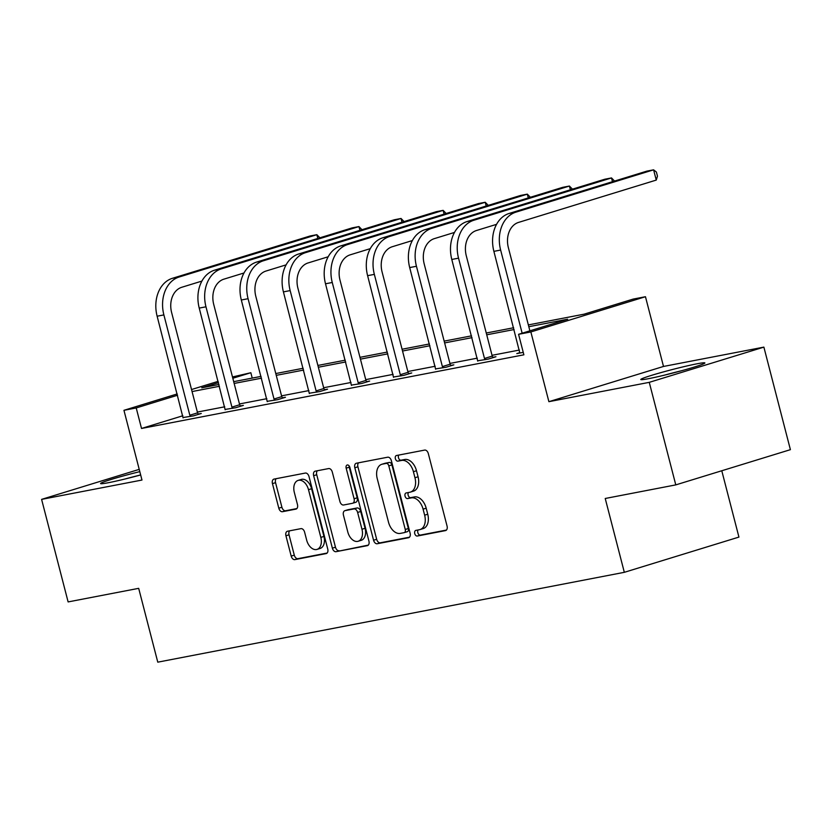 <?xml version="1.0" encoding="UTF-8"?>
<svg xmlns="http://www.w3.org/2000/svg" width="832" height="832" viewBox="0 0 832 832"><rect width="100%" height="100%" fill="white"/><g stroke="black" fill="none" stroke-linecap="round" stroke-linejoin="round"><path stroke-width="1.25" d="M414.731 533.572A2.912 1.882 -107.1 0 0 417.31 536.037L445.453 530.608A4.16 2.683 -107.1 0 0 445.64 530.566A4.16 2.683 -107.1 0 0 447.065 526.074L428.324 453.606A4.16 2.683 -107.1 0 0 424.632 450.091L396.49 455.51A2.912 1.882 -107.1 0 0 396.365 455.541A2.912 1.882 -107.1 0 0 395.366 458.682A2.912 1.882 -107.1 0 0 397.946 461.146L401.586 460.439A13.322 8.601 -107.1 0 1 413.4 471.692L414.96 477.734A13.322 8.601 -107.1 0 1 410.394 492.107A13.322 8.601 -107.1 0 1 409.812 492.253L406.172 492.95A2.912 1.882 -107.1 0 0 406.047 492.981A2.912 1.882 -107.1 0 0 405.049 496.122A2.912 1.882 -107.1 0 0 407.628 498.586L411.268 497.89A13.322 8.601 -107.1 0 1 423.082 509.142L424.642 515.174A13.322 8.601 -107.1 0 1 420.077 529.547A13.322 8.601 -107.1 0 1 419.494 529.693L415.854 530.4A2.912 1.882 -107.1 0 0 415.73 530.431A2.912 1.882 -107.1 0 0 414.731 533.572M418.163 529.953A2.912 1.882 -107.1 0 0 417.83 532.615A2.912 1.882 -107.1 0 0 420.41 535.08L446.43 530.067M398.788 455.062A2.912 1.882 -107.1 0 0 398.466 457.725A2.912 1.882 -107.1 0 0 401.045 460.19L404.685 459.493L401.586 460.439M408.481 492.502A2.912 1.882 -107.1 0 0 408.148 495.175A2.912 1.882 -107.1 0 0 410.727 497.64L414.367 496.933L411.268 497.89M140.66 474.958A33.093 1.768 165.5 0 1 108.472 482.695A33.093 1.768 165.5 0 1 100.599 483.558A33.093 1.768 165.5 0 1 139.807 471.64M697.008 363.802A33.093 1.768 165.5 0 1 704.881 362.939A33.093 1.768 165.5 0 1 684.289 369.98A33.093 1.768 165.5 0 1 648.679 378.654A33.093 1.768 165.5 0 1 640.806 379.517A33.093 1.768 165.5 0 1 661.398 372.476A33.093 1.768 165.5 0 1 697.008 363.802M763.88 347.121L790.4 449.665L675.782 484.89L649.262 382.346L763.88 347.121L663.499 366.454L645.466 296.722L530.858 331.947L518.575 334.308L567.674 319.218L528.819 326.706M139.214 469.373L41.6 499.377L141.981 480.043L123.947 410.311L177.237 393.931M675.782 484.89L605.228 498.482L624.322 572.322L157.778 662.168L138.684 588.338L68.12 601.921L41.6 499.377M287.539 531.222A4.16 2.683 -107.1 0 0 287.362 531.274A4.16 2.683 -107.1 0 0 285.938 535.766L291.19 556.098A4.16 2.683 -107.1 0 0 294.882 559.614L326.134 553.592A4.16 2.683 -107.1 0 0 326.321 553.55A4.16 2.683 -107.1 0 0 327.746 549.058L309.005 476.58A4.16 2.683 -107.1 0 0 305.313 473.065L274.061 479.086A4.16 2.683 -107.1 0 0 273.874 479.128A4.16 2.683 -107.1 0 0 272.449 483.621L278.803 508.186A4.16 2.683 -107.1 0 0 282.495 511.701L295.87 509.122A4.16 2.683 -107.1 0 0 296.046 509.08A4.16 2.683 -107.1 0 0 297.471 504.587L294.32 492.409A11.138 7.186 -107.1 0 1 298.137 480.397A11.138 7.186 -107.1 0 1 308.495 489.674L320.83 537.389A11.138 7.186 -107.1 0 1 317.023 549.401A11.138 7.186 -107.1 0 1 306.665 540.114L304.606 532.168A4.16 2.683 -107.1 0 0 300.914 528.653L287.539 531.222M663.499 366.454L548.891 401.679L649.262 382.346M548.891 401.679L530.858 331.947M182.874 415.75L141.523 428.459L523.879 354.817L518.575 334.308M141.523 428.459L136.219 407.95L123.947 410.311M373.568 540.228A4.16 2.683 -107.1 0 0 377.25 543.743L408.512 537.732A4.16 2.683 -107.1 0 0 408.689 537.68A4.16 2.683 -107.1 0 0 410.114 533.187L391.373 460.72A4.16 2.683 -107.1 0 0 387.681 457.205L356.429 463.216A4.16 2.683 -107.1 0 0 356.242 463.268A4.16 2.683 -107.1 0 0 354.817 467.761L373.568 540.228L376.657 539.282A4.16 2.683 -107.1 0 0 380.349 542.797L409.479 537.181M367.318 545.657L336.066 551.678A4.16 2.683 -107.1 0 1 332.374 548.163L313.633 475.686A4.16 2.683 -107.1 0 1 315.058 471.203A4.16 2.683 -107.1 0 1 315.245 471.151L328.619 468.572A4.16 2.683 -107.1 0 1 332.311 472.098L339.914 501.488A4.16 2.683 -107.1 0 0 343.595 505.003L352.477 503.298A4.16 2.683 -107.1 0 0 352.654 503.246A4.16 2.683 -107.1 0 0 354.078 498.753L346.164 468.156A2.912 1.882 -107.1 0 1 347.162 465.015A2.912 1.882 -107.1 0 1 349.877 467.438L368.93 541.122A4.16 2.683 -107.1 0 1 367.505 545.615A4.16 2.683 -107.1 0 1 367.318 545.657L367.682 545.553M624.322 572.322L738.93 537.087L721.781 470.756M528.351 324.906L584.095 314.174L633.194 299.083L645.466 296.722M232.482 376.958L250.838 372.726L232.814 378.258M252.221 378.092L250.838 372.726M218.514 382.658L201.739 387.816L218.982 384.488M233.698 381.659L261.082 376.386M275.787 373.547L303.17 368.274M317.886 365.446L345.27 360.173M359.975 357.334L387.358 352.061M402.074 349.232L429.458 343.959M444.163 341.12L471.546 335.847M486.262 333.018L513.646 327.746M191.537 389.532L218.171 381.347M177.57 395.242L136.219 407.95M514.103 329.534L486.72 334.807M472.014 337.646L444.631 342.919M429.915 345.748L402.532 351.021M387.826 353.86L360.443 359.133M345.727 361.962L318.344 367.234M303.638 370.074L276.255 375.346M261.539 378.175L234.156 383.448M219.45 386.287L192.067 391.56M519.407 350.043L492.024 355.316M477.318 358.155L449.935 363.428M435.219 366.257L407.836 371.53M393.13 374.369L365.747 379.642M351.031 382.47L323.648 387.743M308.942 390.582L281.559 395.855M266.843 398.684L239.46 403.957M224.754 406.796L197.371 412.069M198.245 414.066L201.271 413.483L193.534 415.865L183.071 417.529M240.334 405.964L243.37 405.382L235.622 407.753L225.17 409.427M282.433 397.852L285.459 397.27L277.722 399.651L267.259 401.315M324.522 389.75L327.558 389.168L319.81 391.539L309.358 393.214M366.621 381.638L369.647 381.056L361.91 383.438L351.447 385.102M408.71 373.537L411.746 372.954L403.998 375.326L393.546 377M450.809 365.425L453.835 364.842L446.098 367.224L435.635 368.888M492.898 357.323L495.934 356.741L488.186 359.112L477.734 360.786M523.245 352.362L516.786 353.61L519.823 352.674M420.077 529.547L423.176 528.601A13.322 8.601 -107.1 0 0 427.742 514.228L424.642 515.174M414.367 496.933A13.322 8.601 -107.1 0 1 426.182 508.186L427.742 514.228M410.394 492.107L413.494 491.15A13.322 8.601 -107.1 0 0 418.059 476.778L414.96 477.734M404.685 459.493A13.322 8.601 -107.1 0 1 416.489 470.746L418.059 476.778M358.55 462.81A4.16 2.683 -107.1 0 0 357.916 466.804L376.657 539.282M404.134 532.657A2.912 1.882 -107.1 0 0 404.258 532.626A2.912 1.882 -107.1 0 0 405.257 529.474L388.804 465.858A2.912 1.882 -107.1 0 0 386.225 463.403L382.387 464.142A13.322 8.601 -107.1 0 0 381.805 464.287A13.322 8.601 -107.1 0 0 377.239 478.66L388.492 522.142A13.322 8.601 -107.1 0 0 400.296 533.395L404.134 532.657M404.383 532.574L407.233 531.7A2.912 1.882 -107.1 0 0 407.358 531.669A2.912 1.882 -107.1 0 0 408.356 528.528L405.257 529.474M381.805 464.287L384.904 463.33A13.322 8.601 -107.1 0 1 385.486 463.185L389.324 462.446A2.912 1.882 -107.1 0 1 391.903 464.911L408.356 528.528M368.295 545.116L336.066 551.678M317.366 470.746A4.16 2.683 -107.1 0 0 316.732 474.739L335.473 547.206A4.16 2.683 -107.1 0 0 339.165 550.732M352.83 503.183L355.566 502.341A4.16 2.683 -107.1 0 0 355.753 502.299A4.16 2.683 -107.1 0 0 357.178 497.806L349.263 467.21L346.164 468.156M349.128 465.91A2.912 1.882 -107.1 0 0 349.263 467.21M347.797 531.981A11.138 7.186 -107.1 0 0 358.155 541.268A11.138 7.186 -107.1 0 0 361.972 529.256L357.625 512.45A4.16 2.683 -107.1 0 0 353.933 508.934L345.062 510.64A4.16 2.683 -107.1 0 0 344.874 510.682A4.16 2.683 -107.1 0 0 343.45 515.174L347.797 531.981M358.155 541.268L361.254 540.322A11.138 7.186 -107.1 0 0 365.061 528.299L361.972 529.256M347.797 509.798A4.16 2.683 -107.1 0 1 347.974 509.735A4.16 2.683 -107.1 0 1 348.15 509.683L357.032 507.978A4.16 2.683 -107.1 0 1 360.714 511.493L365.061 528.299M317.023 549.401L320.122 548.454A11.138 7.186 -107.1 0 0 323.929 536.432L320.83 537.389M298.137 480.397L301.236 479.44A11.138 7.186 -107.1 0 1 311.594 488.727L323.929 536.432M276.182 478.681A4.16 2.683 -107.1 0 0 275.548 482.674L281.902 507.229A4.16 2.683 -107.1 0 0 285.584 510.744L296.847 508.581M289.661 530.816A4.16 2.683 -107.1 0 0 289.037 534.81L294.289 555.142A4.16 2.683 -107.1 0 0 297.981 558.657L327.111 553.051M529.88 330.834L508.373 247.676A21.216 16.162 -100.9 0 1 518.565 222.404L656.25 180.086L653.598 169.832L515.913 212.15A31.824 24.242 79.1 0 0 500.635 250.058L522.142 333.216M656.25 180.086L657.457 176.166L656.396 172.058L653.598 169.832L646.859 171.132L509.163 213.45A31.824 24.242 79.1 0 0 493.886 251.358L519.823 353.028M485.16 359.694L484.484 358.478L492.232 356.096L466.284 255.778A21.216 16.162 -100.9 0 1 476.466 230.516L496.569 224.338M612.477 181.698L611.51 177.934L473.814 220.262A31.824 24.242 79.1 0 0 458.536 258.159L484.484 358.478M614.536 181.064L611.51 177.934L604.76 179.234L467.074 221.551A31.824 24.242 79.1 0 0 451.797 259.459L477.724 361.13M492.232 356.096L493.064 357.614M443.061 367.806L442.385 366.59L450.133 364.208L424.185 263.89A21.216 16.162 -100.9 0 1 434.377 238.618L454.47 232.44M570.388 189.8L569.41 186.046L431.725 228.363A31.824 24.242 79.1 0 0 416.447 266.271L442.385 366.59M572.447 189.166L569.41 186.046L562.671 187.346L424.975 229.663A31.824 24.242 79.1 0 0 409.698 267.571L435.635 369.242M450.133 364.208L450.975 365.726M681.73 370.687A32.885 1.747 -14.5 0 0 664.799 375.066M140.66 474.937A32.885 1.747 -14.5 0 0 124.592 479.107M400.972 375.918L400.296 374.691L408.044 372.31L382.096 271.991A21.216 16.162 -100.9 0 1 392.278 246.73L412.381 240.552M528.289 197.912L527.322 194.147L389.626 236.475A31.824 24.242 79.1 0 0 374.348 274.373L400.296 374.691M530.348 197.278L527.322 194.147L520.572 195.447L382.886 237.765A31.824 24.242 79.1 0 0 367.609 275.673L393.536 377.343M408.044 372.31L408.876 373.828M358.873 384.02L358.197 382.803L365.945 380.422L339.997 280.103A21.216 16.162 -100.9 0 1 350.189 254.831L370.282 248.654M486.2 206.014L485.222 202.259L347.537 244.577A31.824 24.242 79.1 0 0 332.259 282.485L358.197 382.803M488.259 205.379L485.222 202.259L478.483 203.559L340.787 245.877A31.824 24.242 79.1 0 0 325.51 283.785L351.447 385.455M365.945 380.422L366.787 381.94M316.784 392.132L316.108 390.905L323.856 388.523L297.908 288.205A21.216 16.162 -100.9 0 1 308.09 262.943L328.193 256.766M444.101 214.126L443.134 210.361L305.438 252.689A31.824 24.242 79.1 0 0 290.16 290.586L316.108 390.905M446.16 213.491L443.134 210.361L436.384 211.661L298.698 253.978A31.824 24.242 79.1 0 0 283.421 291.886L309.348 393.557M323.856 388.523L324.688 390.042M274.685 400.234L274.009 399.017L281.757 396.635L255.809 296.317A21.216 16.162 -100.9 0 1 266.001 271.045L286.094 264.867M402.012 222.227L401.034 218.473L263.349 260.79A31.824 24.242 79.1 0 0 248.071 298.698L274.009 399.017M404.071 221.593L401.034 218.473L394.295 219.773L256.599 262.09A31.824 24.242 79.1 0 0 241.322 299.998L267.259 401.669M281.757 396.635L282.599 398.154M232.596 408.346L231.92 407.118L239.668 404.737L213.72 304.418A21.216 16.162 -100.9 0 1 223.902 279.157L244.005 272.979M359.913 230.339L358.946 226.574L221.25 268.902A31.824 24.242 79.1 0 0 205.972 306.8L231.92 407.118M361.972 229.705L358.946 226.574L352.196 227.874L214.51 270.192A31.824 24.242 79.1 0 0 199.233 308.1L225.16 409.77M239.668 404.737L240.5 406.255M190.497 416.447L189.821 415.23L197.569 412.849L171.621 312.53A21.216 16.162 -100.9 0 1 181.813 287.258L201.906 281.081M317.824 238.441L316.846 234.686L179.161 277.004A31.824 24.242 79.1 0 0 163.883 314.912L189.821 415.23M319.883 237.806L316.846 234.686L310.107 235.986L172.411 278.304A31.824 24.242 79.1 0 0 157.134 316.212L183.071 417.882M197.569 412.849L198.411 414.367M420.41 535.08L417.31 536.037M401.045 460.19L397.946 461.146M410.727 497.64L407.628 498.586M426.182 508.186L423.082 509.142M416.489 470.746L413.4 471.692M357.916 466.804L354.817 467.761M380.349 542.797L377.25 543.743M391.903 464.911L388.804 465.858M389.324 462.446L386.225 463.403M385.486 463.185L382.387 464.142M335.473 547.206L332.374 548.163M316.732 474.739L313.633 475.686M357.178 497.806L354.078 498.753M360.714 511.493L357.625 512.45M357.032 507.978L353.933 508.934M348.15 509.683L345.062 510.64M311.594 488.727L308.495 489.674M285.584 510.744L282.495 511.701M281.902 507.229L278.803 508.186M275.548 482.674L272.449 483.621M297.981 558.657L294.882 559.614M294.289 555.142L291.19 556.098M289.037 534.81L285.938 535.766M500.635 250.058L493.886 251.358M515.913 212.15L509.163 213.45M458.536 258.159L451.797 259.459M473.814 220.262L467.074 221.551M416.447 266.271L409.698 267.571M431.725 228.363L424.975 229.663M374.348 274.373L367.609 275.673M389.626 236.475L382.886 237.765M332.259 282.485L325.51 283.785M347.537 244.577L340.787 245.877M290.16 290.586L283.421 291.886M305.438 252.689L298.698 253.978M248.071 298.698L241.322 299.998M263.349 260.79L256.599 262.09M205.972 306.8L199.233 308.1M221.25 268.902L214.51 270.192M163.883 314.912L157.134 316.212M179.161 277.004L172.411 278.304M407.358 531.669L404.258 532.626M355.753 502.299L352.654 503.246M347.974 509.735L344.874 510.682"/></g></svg>
